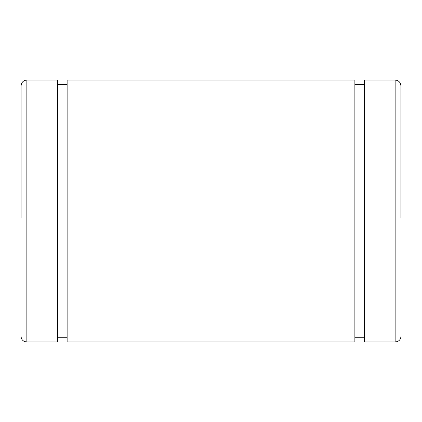 <?xml version="1.0" encoding="UTF-8"?>
<svg xmlns="http://www.w3.org/2000/svg" width="422" height="422" viewBox="0 0 422 422"><rect width="100%" height="100%" fill="white"/><g stroke="black" fill="none" stroke-linecap="round" stroke-linejoin="round"><path stroke-width="0.63" d="M400.9 218.158L400.9 85.803C400.557 82.311 398.642 80.391 395.145 80.053L395.145 341.947L395.145 80.053L364.418 80.053L364.418 341.947L364.418 80.217L364.418 84.653L354.865 84.653L354.865 80.217L354.865 341.947L354.865 80.053L67.135 80.053L67.135 341.947L67.135 80.217L67.135 84.653L57.582 84.653L57.582 80.217L57.582 341.947L26.855 341.947C23.358 341.635 21.438 339.9 21.1 336.73C21.438 339.9 23.358 341.635 26.855 341.947L57.582 341.947L57.582 80.053L26.855 80.053L26.855 341.947L26.855 80.053C23.358 80.391 21.443 82.311 21.1 85.803L21.1 218.158M24.65 341.551L23.658 341.071L24.65 341.551M400.789 337.753L400.467 338.718L400.789 337.753M395.145 341.947C398.642 341.641 400.562 339.9 400.9 336.73C400.562 339.9 398.642 341.641 395.145 341.947L364.418 341.947L395.145 341.947M354.865 337.774L364.418 337.774L354.865 337.774M67.135 341.947L354.865 341.947L67.135 341.947M57.582 337.774L67.135 337.774L57.582 337.774M21.1 336.73L21.211 337.748"/></g></svg>
